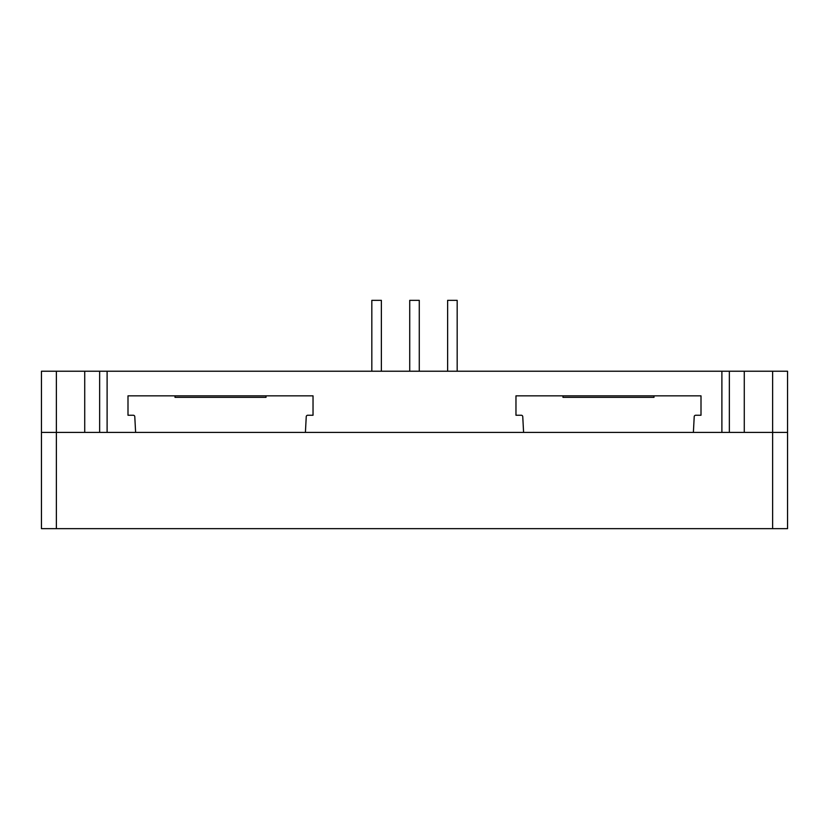 <?xml version="1.0" encoding="UTF-8"?>
<svg xmlns="http://www.w3.org/2000/svg" width="829" height="829" viewBox="0 0 829 829"><rect width="100%" height="100%" fill="white"/><g stroke="black" fill="none" stroke-linecap="round" stroke-linejoin="round"><path stroke-width="1.24" d="M787.55 432.406L787.55 371.226L41.45 371.226L41.45 432.406L787.55 432.406L787.55 528.653L41.45 528.653L41.45 432.406M99.646 432.406L99.646 371.226M729.354 432.406L729.354 371.226M381.371 371.226L381.371 300.347L371.827 300.347L371.827 371.226M419.277 371.226L419.277 300.347L409.723 300.347L409.723 371.226M457.173 371.226L457.173 300.347L447.629 300.347L447.629 371.226M305.414 432.406L306.243 416.655A1.492 1.492 0 0 1 307.735 415.246L313.03 415.246L313.03 395.847L127.998 395.847L127.998 415.246L133.293 415.246A1.492 1.492 0 0 1 134.785 416.655L135.614 432.406M266.026 397.34L266.026 395.847L266.026 397.34L175.002 397.34L175.002 395.847L175.002 397.34M693.386 432.406L694.215 416.655A1.492 1.492 0 0 1 695.707 415.246L701.002 415.246L701.002 395.847L515.97 395.847L515.97 415.246L521.265 415.246A1.492 1.492 0 0 1 522.757 416.655L523.586 432.406M653.998 397.34L653.998 395.847L653.998 397.34L562.974 397.34L562.974 395.847L562.974 397.34M56.372 528.653L56.372 371.226M84.724 432.406L84.724 371.226M744.276 432.406L744.276 371.226M772.628 528.653L772.628 371.226M721.893 432.406L721.893 371.226M107.107 432.406L107.107 371.226"/></g></svg>
